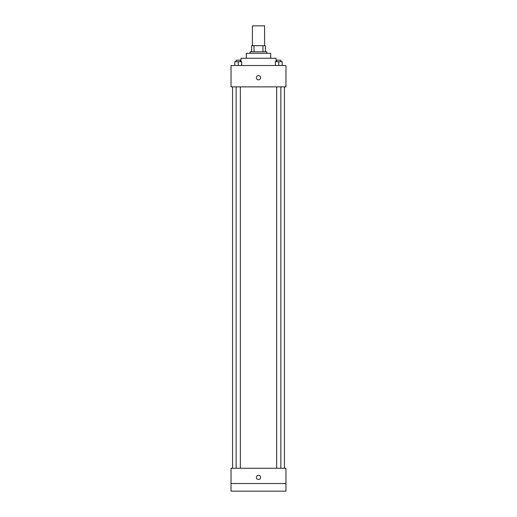 <?xml version="1.0" encoding="UTF-8"?>
<svg xmlns="http://www.w3.org/2000/svg" width="517" height="517" viewBox="0 0 517 517"><rect width="100%" height="100%" fill="white"/><g stroke="black" fill="none" stroke-linecap="round" stroke-linejoin="round"><path stroke-width="0.78" d="M264.601 45.683L264.601 25.85L252.399 25.85L252.399 45.683M254.021 51.784L254.021 45.683L251.637 45.683L251.637 51.784L251.637 45.683M254.021 45.683L265.363 45.683L265.363 51.784M262.979 51.784L262.979 45.683M250.112 53.309L250.112 51.784L266.888 51.784L266.888 53.309M246.292 58.266L246.292 53.309L270.708 53.309L270.708 58.266M240.954 61.704L240.954 58.266L276.046 58.266L276.046 61.704M231.041 65.517L285.959 65.517L285.959 86.875L231.041 86.875L231.041 65.517M258.5 79.818A2.1 2.1 0 0 1 256.684 76.671A2.1 2.1 0 0 1 260.316 76.671A2.1 2.1 0 0 1 258.5 79.818M231.041 468.266L285.959 468.266L285.959 491.15L231.041 491.15L231.041 468.266M258.5 479.517A2.1 2.1 0 0 1 256.684 476.37A2.1 2.1 0 0 1 260.316 476.37A2.1 2.1 0 0 1 258.5 479.517M231.041 483.524L285.959 483.524M275.328 65.517L275.328 61.704L282.192 61.704L282.192 65.517L282.192 61.704M278.76 65.517L278.76 61.704M280.867 61.704L280.867 60.172L276.653 60.172L276.653 61.704M234.808 65.517L234.808 61.704L241.672 61.704L241.672 65.517L241.672 61.704M238.24 65.517L238.24 61.704M240.347 61.704L240.347 60.172L236.133 60.172L236.133 61.704M284.434 468.266L284.434 86.875M232.566 468.266L232.566 86.875M276.653 86.875L276.653 468.266M280.867 86.875L280.867 468.266M240.347 468.266L240.347 86.875M236.133 468.266L236.133 86.875"/></g></svg>
